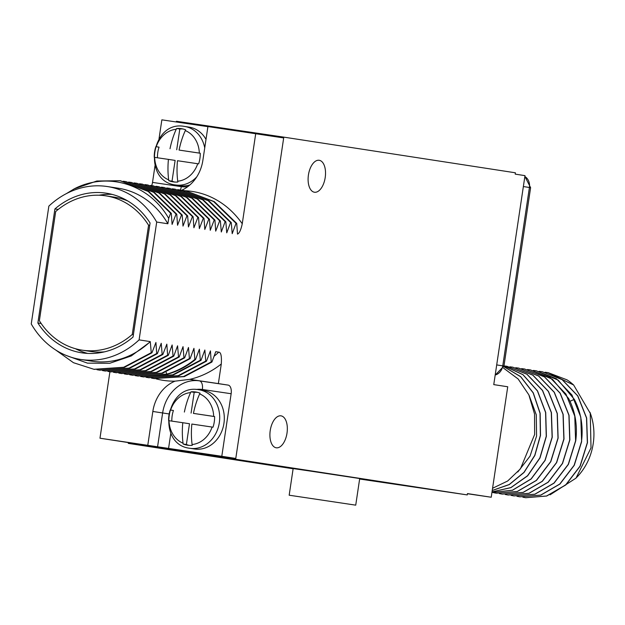 <?xml version="1.0" encoding="UTF-8"?>
<svg xmlns="http://www.w3.org/2000/svg" width="625" height="625" viewBox="0 0 625 625"><rect width="100%" height="100%" fill="white"/><g stroke="black" fill="none" stroke-linecap="round" stroke-linejoin="round"><path stroke-width="0.94" d="M176.305 121.977L176.414 121.266L283.344 137.062L515.406 172.797L515.203 174.133L524.992 175.641L493.758 384.617L507.734 386.766L491.227 497.242L467.438 493.734M109.914 371.742L99.977 438.211L128.391 442.586L128.273 443.383L293.125 468.773M359.633 479.016L467.266 494.914L467.461 493.586L491.227 497.242M492.57 488.281L507.664 481.008L520.438 468.828L534.641 434.484L534.547 414.008L528.852 394.844L518.133 378.977L503.461 368.055M503.844 366.664L520.617 376.695L533.172 392.883L540.023 413.266L540.375 435.367L534.75 455.367L523.977 472.359L509.266 484.5L492.234 490.492M492.227 490.531L509.305 484.578L524.062 472.438L534.867 455.43L540.516 435.391L540.156 413.25L533.273 392.844L520.672 376.648L503.852 366.641M503.977 365.922L522.906 374.672L537.445 390.953L545.586 412.5L546.242 436.273L539.875 457.883L527.547 475.75L510.875 487.586L492.023 491.898L510.914 487.656L527.633 475.828L540 457.945L546.383 436.297L545.719 412.484L537.539 390.914L522.961 374.625L503.977 365.914L506.859 366.266L526.867 374.211L542.445 390.453L551.289 412.555L552.117 437.18L544.984 460.359L531.047 478.953L512.43 490.211L491.937 492.492L512.469 490.273L531.133 479.023L545.102 460.414L552.258 437.195L551.43 412.578L542.586 390.477L527.008 374.234L506.93 366.281M517.773 472.008L530.086 456.062L536.586 436.016L536.273 414.789L529.148 395.477M508.141 495.016L529.086 493.313L548.188 482.234L562.539 463.477L569.867 439.906L569.047 415.289L560.203 393.188L544.625 376.945L524.539 368.992M502.266 494.109L523.219 492.406L542.32 481.336L556.664 462.578L564 439.008L563.172 414.383L554.328 392.289L538.75 376.039L518.672 368.086M496.398 493.203L517.344 491.508L536.453 480.43L550.797 461.672L558.125 438.102L557.305 413.484L548.461 391.383L532.883 375.141L512.797 367.188M514.008 495.914L534.961 494.219L554.062 483.141L568.406 464.383L575.742 440.812C577.656 425.57 575.281 411.461 568.617 398.484L552.438 379.242L530.406 369.898M521.594 368.625L524.469 368.984L544.484 376.922L560.062 393.172L568.906 415.266L569.734 439.891L562.398 463.461L548.055 482.219L528.945 493.289L508.07 495L505.219 494.469M515.719 367.727L518.602 368.078L538.609 376.023L554.188 392.266L563.031 414.367L563.859 438.984L556.523 462.555L542.18 481.313L523.078 492.391L502.195 494.094L499.344 493.562M527.461 369.531L530.344 369.883L550.352 377.828L565.93 394.07L574.773 416.172L575.602 440.789L568.266 464.359L553.922 483.117L534.82 494.195L513.938 495.906L511.086 495.367M533.336 370.438L536.211 370.789L558.172 380.125L574.352 399.367C581.016 412.344 583.391 426.453 581.477 441.695L574.141 465.266L559.797 484.023L540.688 495.102L519.812 496.812L516.961 496.273M509.852 366.82L512.727 367.172L532.742 375.117L548.32 391.359L557.164 413.461L557.992 438.078L550.656 461.648L536.312 480.406L517.203 491.484L496.328 493.195L493.477 492.656M539.203 371.344L542.227 371.719L562.234 379.656L577.812 395.906L586.656 418L587.484 442.625L580.148 466.195L565.805 484.945L546.703 496.023L525.758 497.727M548.023 372.609L567.047 379.859A63.523 54.047 98.8 0 1 573.633 385L547.953 372.602L545.078 372.242M519.883 496.82L540.828 495.125L559.938 484.047L574.281 465.289L581.617 441.719L580.789 417.102L571.945 395L556.367 378.758L536.289 370.805M522.828 497.18L525.68 497.711L546.562 496.008L565.664 484.93L580.016 466.172L587.344 442.602L586.516 417.984L577.672 395.883L562.094 379.633L542.086 371.695M550.086 494.805L575.992 478.148L591.016 447.906L590.25 413.312L573.633 385M576.547 477.5A54.844 46.656 -81.2 0 0 589.953 412.266M128.391 442.586L235.328 458.375L235.203 459.18L467.266 494.914M283.344 137.062L283.227 137.859M325.203 177.547A16.148 8.484 98.4 0 0 319.18 160.281A16.148 8.484 98.4 0 0 308.43 174.969A16.148 8.484 98.4 0 0 314.461 192.234A16.148 8.484 98.4 0 0 325.203 177.547M287.008 433.109A16.148 8.484 98.4 0 0 280.984 415.844A16.148 8.484 98.4 0 0 270.234 430.531A16.148 8.484 98.4 0 0 276.266 447.797A16.148 8.484 98.4 0 0 287.008 433.109M128.273 443.383L235.203 459.18M355.727 505.156L359.703 478.539L308.953 470.867L293.148 468.586L289.172 495.211L355.727 505.156L289.172 495.211M99.977 438.211L157.57 446.781L162.625 412.969A37.148 31.602 98.8 0 1 199.375 380.852L228.148 385.102A8.078 4.242 -81.6 0 1 231.148 393.734L221.797 456.289L157.57 446.781M235.328 458.375L221.797 456.289M235.781 458.445L283.68 137.93L207.922 126.562L202.867 160.367A37.148 31.602 -81.2 0 1 181.727 190.227A37.148 31.602 -81.2 0 1 181.539 190.305M207.906 126.648L161.859 119.844L159.023 138.82M214.102 356.219A87.477 74.43 -81.2 0 0 218.773 352.148L215.75 351.688L211.922 362.031L211.219 361.93L210.438 350.867L206.469 361.195L205.773 361.086L204.852 350.008L201.016 360.359L200.32 360.25L199.398 349.164L195.562 359.516L194.867 359.406L193.945 348.328L190.109 358.68L189.414 358.57L188.492 347.484L184.664 357.836L183.961 357.727L183.039 346.648L179.211 357L178.508 356.891L177.586 345.805L173.758 356.156L173.055 356.047L172.141 344.969L168.305 355.32L167.609 355.211L166.828 344.148L162.852 354.477L162.156 354.367L161.234 343.289L157.398 353.641L156.703 353.531L155.922 342.469L151.953 352.797L151.25 352.695L150.273 341.602A87.477 74.43 98.8 0 1 91.844 361.18L80.656 359.461A87.477 74.43 -81.2 0 0 139.094 339.883L150.273 341.602M139.094 339.883L156.703 222.047A87.477 74.43 -81.2 0 0 107.289 186.539A87.477 74.43 -81.2 0 0 48.859 206.117L31.25 323.953A87.477 74.43 -81.2 0 0 80.656 359.461M107.289 186.539L118.477 188.258A87.477 74.43 98.8 0 1 167.883 223.766L156.703 222.047M167.883 223.766L168.695 218.359L170.609 213.25L171.312 213.359L172.094 224.414L176.062 214.086L176.766 214.195L177.547 225.258L181.516 214.93L182.219 215.039L183 226.094L186.969 215.766L187.664 215.875L188.445 226.938L192.422 216.609L193.117 216.711L193.898 227.773L197.875 217.445L198.57 217.555L199.352 228.617L203.32 218.289L204.023 218.391L204.805 229.453L208.773 219.125L209.477 219.234L210.258 230.289L214.227 219.969L214.93 220.07L215.711 231.133L219.68 220.805L220.375 220.914L221.297 231.992L225.133 221.648L225.828 221.75L226.75 232.836L230.586 222.484L231.281 222.594L232.203 233.672L236.039 223.32L236.734 223.43L237.492 234.102C239.367 233.305 240.953 229.859 242.25 223.758L255.719 133.617M228.148 385.102L218.367 383.594L221.289 364C221.773 356.195 220.938 352.242 218.773 352.148M150.234 341.883L131.273 355.945L109.758 363.273L87.492 363.148L66.352 355.5M155 165.742L152.516 182.406A8.078 4.242 98.4 0 1 151.664 185.594M151.25 352.695L123.641 367.281L93.898 369.281L73.461 362.703L55.539 349.891M151.953 352.797L124.336 367.391L94.242 369.336M156.703 353.531L129.094 368.117L99.352 370.117L96.977 369.711M157.398 353.641L129.789 368.227L99.695 370.172M162.156 354.367L134.539 368.961L104.805 370.961L102.43 370.547M162.852 354.477L135.242 369.062L105.148 371.008M167.609 355.211L139.992 369.797L110.25 371.797L107.875 371.391M168.305 355.32L140.695 369.906L110.594 371.852M173.055 356.047L145.445 370.641L115.703 372.641L113.328 372.227M173.758 356.156L146.148 370.742L116.047 372.688M178.508 356.891L150.898 371.477L121.156 373.477L118.781 373.07M179.211 357L151.594 371.586L121.5 373.531M183.961 357.727L156.352 372.32L126.609 374.32L124.234 373.906M184.664 357.836L157.047 372.422L126.953 374.367M189.414 358.57L161.805 373.156L132.062 375.156L129.688 374.75M190.109 358.68L162.5 373.266L132.406 375.211M194.867 359.406C186.258 366.328 176.945 371.227 166.93 374.094L137.516 376L135.141 375.586M195.562 359.516C186.953 366.438 177.641 371.336 167.625 374.195L137.859 376.047M200.32 360.25L172.703 374.836L142.961 376.836L140.586 376.43M201.016 360.359L173.406 374.945L143.312 376.891M205.773 361.086L178.156 375.672L148.414 377.68L146.039 377.266M206.469 361.195L178.859 375.781L148.758 377.727M211.219 361.93L183.609 376.516L153.867 378.516L151.492 378.109M211.922 362.031L184.305 376.625L154.211 378.57M156.031 378.836A95.555 81.297 -81.2 0 0 175.039 381.156L189.727 379.367A95.555 81.297 -81.2 0 0 221.289 364M218.367 383.594L189.734 379.367M194.375 448.977A29.609 25.195 -81.2 0 0 194.508 448.992A29.609 25.195 -81.2 0 0 194.641 449.016A29.609 25.195 -81.2 0 0 223.922 423.492A29.609 25.195 -81.2 0 0 203.523 390.469A29.609 25.195 -81.2 0 0 203.391 390.445M147.781 445.273L152.836 411.461L168.711 413.891M175.039 381.156A37.148 31.602 -81.2 0 0 152.836 411.461M184.375 412.063A53.562 28.148 -81.6 0 1 190.602 392.578L190.977 391.836A26.914 22.898 -81.2 0 1 195.586 391.969A26.914 22.898 -81.2 0 1 195.703 391.984A26.914 22.898 -81.2 0 1 200.039 393.18L199.664 393.914A53.562 28.148 98.4 0 0 193.438 413.398L214.602 416.547A26.914 22.898 -81.2 0 1 213.008 427.195L191.844 424.047A53.562 28.148 98.4 0 0 192.102 444.531L192.242 445.344A26.914 22.898 -81.2 0 1 187.633 445.211A26.914 22.898 -81.2 0 1 187.516 445.195A26.914 22.898 -81.2 0 1 183.18 444.008L183.039 443.188A53.562 28.148 -81.6 0 1 182.781 422.711L168.617 420.641A26.914 22.898 -81.2 0 1 170.203 409.992L173.422 410.484A26.914 22.898 -81.2 0 0 171.828 421.102M170.203 409.992L173.422 410.484M190.977 391.836L194.188 392.336L191.086 413.094M197.305 392.305A26.914 22.898 -81.2 0 0 194.188 392.336M183.18 444.008L186.391 444.5A26.914 22.898 -81.2 0 0 189.125 445.375M182.781 422.711L189.492 423.742L186.391 444.5M214.602 416.57L193.438 413.398M180.008 185.648A29.609 25.195 -81.2 0 0 180.141 185.664A29.609 25.195 -81.2 0 0 180.273 185.688A29.609 25.195 -81.2 0 0 189.875 184.945M206 139.383A29.609 25.195 -81.2 0 0 189.156 127.141A29.609 25.195 -81.2 0 0 189.023 127.117M180.664 190.68A37.148 31.602 -81.2 0 0 181.195 190.453M185.914 190.859L214.297 201.633L236.734 223.43M183.18 190.484L185.555 190.805L213.602 201.523L236.039 223.32M180.461 190.023L208.852 200.789L231.281 222.594M177.727 189.641L180.109 189.969L208.148 200.688L230.586 222.484M175.008 189.18L203.398 199.953L225.828 221.75M172.273 188.805L174.656 189.125L202.695 199.844L225.133 221.648M169.555 188.344L197.945 199.109L220.375 220.914M166.82 187.961L169.203 188.289L197.242 199.008L219.68 220.805M164.102 187.5L192.492 198.273L214.93 220.07M161.375 187.125L163.75 187.445L191.797 198.164L214.227 219.969M158.648 186.664L187.039 197.43L209.477 219.234M155.922 186.281L158.297 186.609L186.344 197.328L208.773 219.125M153.203 185.828L181.586 196.594L204.023 218.391M150.469 185.445L152.844 185.766L180.891 196.484L203.32 218.289M147.75 184.984L176.141 195.75L198.57 217.555M145.016 184.602L147.391 184.93L175.438 195.648L197.875 217.445M142.297 184.148L170.688 194.914L193.117 216.711M139.562 183.766L141.945 184.086L169.984 194.805L192.422 216.609M136.844 183.305L165.234 194.07L187.664 215.875M134.109 182.922L136.492 183.25L164.531 193.969L186.969 215.766M131.391 182.469L159.781 193.234L182.219 215.039M128.664 182.086L131.039 182.414L159.086 193.125L181.516 214.93M125.937 181.625L154.328 192.398L176.766 214.195M123.211 181.25L125.586 181.57L153.633 192.289L176.062 214.086M120.5 180.789L148.875 191.555L171.312 213.359M66.461 193.578L74.234 188.844L96.844 181.016L120.133 180.734L148.18 191.445L170.609 213.25M74.234 188.844C108.312 171.211 149.578 184.633 168.695 218.359M150.078 222.992A80.75 68.703 -81.2 0 0 106.266 193.188A80.75 68.703 -81.2 0 0 54.922 208.938L37.875 323A80.75 68.703 -81.2 0 0 81.688 352.805A80.75 68.703 -81.2 0 0 133.031 337.062L150.078 222.992M112.164 194.406A80.75 68.703 -81.2 0 0 99.016 195.219M54.922 208.938L58.195 209.438M37.875 323L41.188 323.516M75.383 348.688A80.75 68.703 -81.2 0 0 87.672 353.414M170.008 148.734A53.562 28.148 -81.6 0 1 176.234 129.25L176.609 128.508A26.914 22.898 -81.2 0 1 181.219 128.641A26.914 22.898 -81.2 0 1 181.336 128.664A26.914 22.898 -81.2 0 1 185.672 129.852L185.297 130.586A53.562 28.148 98.4 0 0 179.07 150.07L200.234 153.219A26.914 22.898 -81.2 0 1 198.641 163.867L177.477 160.719A53.562 28.148 98.4 0 0 177.734 181.203L177.875 182.016A26.914 22.898 -81.2 0 1 173.266 181.883A26.914 22.898 -81.2 0 1 173.148 181.867A26.914 22.898 -81.2 0 1 168.812 180.68L168.672 179.859A53.562 28.148 -81.6 0 1 168.422 159.383L154.25 157.312A26.914 22.898 -81.2 0 1 155.844 146.664L159.055 147.156A26.914 22.898 -81.2 0 0 157.461 157.773M155.844 146.664L159.055 147.156M176.609 128.508L179.82 129.008L176.719 149.766M182.938 128.977A26.914 22.898 -81.2 0 0 179.82 129.008M168.812 180.68L172.023 181.172A26.914 22.898 -81.2 0 0 174.758 182.047M168.422 159.383L175.125 160.414L172.023 181.172M200.234 153.242L179.07 150.07M149.711 225.43L148.578 225.25A78.062 66.414 -81.2 0 0 105.859 195.852A78.062 66.414 -81.2 0 0 55.695 211.531L39.367 320.742A78.062 66.414 -81.2 0 0 82.094 350.148L90.484 351.438A78.062 66.414 -81.2 0 0 104.57 351.836M127.805 201A78.062 66.414 -81.2 0 0 114.242 197.141L105.859 195.852M133.391 334.641L132.258 334.461L148.578 225.25M82.094 350.148A78.062 66.414 -81.2 0 0 132.258 334.461M574.352 399.367L570 401.273M167.625 374.195L166.93 374.094L166.047 372.141M189.594 379.344L199.375 380.852A8.078 4.242 98.4 0 1 202.375 389.484L231.148 393.734M168.562 448.43L170.852 433.117M196.086 389.5A29.07 24.734 98.8 0 1 202.375 389.484M190.031 448.305A29.609 25.195 -81.2 0 0 219.313 422.781A29.609 25.195 -81.2 0 0 198.914 389.758A29.609 25.195 -81.2 0 0 198.781 389.742C165.57 383.242 156.258 444.695 189.898 448.289A29.609 25.195 98.8 0 0 190.031 448.305M170.609 410.047A26.148 22.25 98.8 0 1 190.602 392.578M183.039 443.188A26.148 22.25 98.8 0 1 169.016 420.695M213.68 416.406A26.148 22.25 -81.2 0 0 199.664 393.914M192.102 444.531A26.148 22.25 -81.2 0 0 212.094 427.055M187.852 186.594A29.07 24.734 98.8 0 1 181.281 186.656L152.516 182.406M181.281 186.656A8.078 4.242 -81.6 0 1 180.367 190.008M242.25 223.758A95.555 81.297 -81.2 0 0 185.141 190.742M185.055 190.742A95.555 81.297 -81.2 0 0 184.336 190.711M184.109 190.703A95.555 81.297 -81.2 0 0 182.305 190.664M180.141 185.664L175.531 184.961A29.609 25.195 98.8 0 0 175.664 184.977A29.609 25.195 -81.2 0 0 196.766 176.859M204.734 147.875A29.609 25.195 -81.2 0 0 184.547 126.43A29.609 25.195 -81.2 0 0 184.414 126.414C151.211 119.914 141.891 181.367 175.531 184.961M156.242 146.719A26.148 22.25 98.8 0 1 176.234 129.25M168.672 179.859A26.148 22.25 98.8 0 1 154.648 157.367M199.312 153.078A26.148 22.25 -81.2 0 0 185.297 130.586M177.734 181.203A26.148 22.25 -81.2 0 0 197.727 163.727M523.359 186.555L529.422 187.484L502.766 365.852A10.766 9.164 98.8 0 1 495.195 375.008M524.859 176.539A10.766 9.164 98.8 0 1 529.422 187.484L530.609 187.68L503.953 366.039L496.703 364.914M93.898 369.281L94.594 369.391M99.352 370.117L100.047 370.227M104.805 370.961L105.5 371.07M110.25 371.797L110.953 371.906M116.406 372.75L115.703 372.641M121.156 373.477L121.859 373.586M126.609 374.32L127.305 374.422M132.062 375.156L132.758 375.266M142.961 376.836L143.664 376.945M148.414 377.68L149.117 377.781M153.867 378.516L154.57 378.625M203.523 390.469L198.773 389.734M194.508 448.992L189.898 448.289M138.219 376.102L137.516 376M185.555 190.805L186.258 190.914M180.805 190.078L180.109 189.969M175.352 189.234L174.656 189.125M169.898 188.398L169.203 188.289M164.445 187.555L163.75 187.445M159 186.719L158.297 186.609M153.547 185.875L152.844 185.766M148.094 185.039L147.391 184.93M141.945 184.086L142.641 184.195M137.188 183.359L136.492 183.25M131.734 182.516L131.039 182.414M126.289 181.68L125.586 181.57M120.133 180.734L120.836 180.836M189.156 127.141L184.406 126.406M524.875 176.406L530.609 187.68M503.953 366.039L495.172 375.141"/></g></svg>

